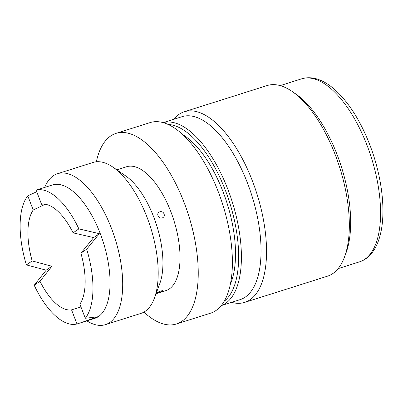<?xml version="1.0" encoding="UTF-8"?>
<svg xmlns="http://www.w3.org/2000/svg" width="403" height="403" viewBox="0 0 403 403"><rect width="100%" height="100%" fill="white"/><g stroke="black" fill="none" stroke-linecap="round" stroke-linejoin="round"><path stroke-width="0.6" d="M164.031 213.912C162.555 209.797 156.309 211.797 158.057 215.806C159.452 219.962 165.704 217.983 164.031 213.912M162.48 291.082C164.253 289.797 157.996 291.782 156.5 292.976C154.656 294.074 160.908 292.099 162.48 291.082L162.676 290.719M221.161 305.635L240.032 299.661A95.974 42.673 -107.6 0 0 247.513 183.138A95.974 42.673 -107.6 0 0 182.121 116.653L163.25 122.628M221.182 305.61A95.974 42.673 -107.6 0 0 227.876 189.355A95.974 42.673 -107.6 0 0 163.28 122.638M231.579 302.336A99.974 44.451 -107.6 0 0 244.651 302.396A99.974 44.451 -107.6 0 0 252.444 181.018A99.974 44.451 -107.6 0 0 184.327 111.762A99.974 44.451 -107.6 0 0 173.668 119.328M244.651 302.396L327.468 276.191A99.974 44.451 -107.6 0 0 344.525 256.958A99.974 44.451 -107.6 0 0 335.261 154.812A99.974 44.451 -107.6 0 0 292.16 91.471A99.974 44.451 -107.6 0 0 267.144 85.557L184.327 111.762M344.525 256.958L346.051 252.832A95.974 42.673 -107.6 0 0 337.16 154.772A95.974 42.673 -107.6 0 0 295.777 93.97L292.16 91.471M36.718 191.712L27.787 195.858A69.981 31.117 -107.6 0 0 26.402 264.912L46.194 270.171L34.205 285.243A69.981 31.117 -107.6 0 0 76.968 323.977L94.73 318.38A69.981 31.117 -107.6 0 0 100.191 233.413A69.981 31.117 -107.6 0 0 52.506 184.937L36.119 190.14L41.539 204.261A54.984 24.447 -107.6 0 1 73.099 232.848L93.642 237.594L80.902 253.18L86.685 249.205L99.334 233.685L78.882 228.879A69.981 31.117 -107.6 0 0 36.119 190.14M86.887 320.859A79.179 35.207 -107.6 0 0 105.364 324.662A79.179 35.207 -107.6 0 0 111.535 228.531A79.179 35.207 -107.6 0 0 57.584 173.678A79.179 35.207 -107.6 0 0 44.657 187.42M105.364 324.662L140.879 313.423A79.179 35.207 -107.6 0 0 154.389 298.19A79.179 35.207 -107.6 0 0 147.05 217.293A79.179 35.207 -107.6 0 0 112.916 167.124A79.179 35.207 -107.6 0 0 93.103 162.439L57.584 173.678M154.389 298.19L159.81 283.551A64.984 28.895 -107.6 0 0 153.785 217.157A64.984 28.895 -107.6 0 0 125.766 175.985L112.916 167.124M143.911 312.098A99.974 44.451 -107.6 0 0 176.353 324.007L210.502 313.202A99.974 44.451 -107.6 0 0 218.295 191.823A99.974 44.451 -107.6 0 0 150.178 122.567L116.024 133.378A99.974 44.451 -107.6 0 0 96.342 161.779M176.353 324.007A99.974 44.451 -107.6 0 0 184.146 202.628A99.974 44.451 -107.6 0 0 116.024 133.378M230.279 284.372A87.98 39.116 -107.6 0 0 223.131 191.979A87.98 39.116 -107.6 0 0 182.937 134.773M224.144 301.298A93.975 41.786 -107.6 0 0 225.408 190.418A93.975 41.786 -107.6 0 0 168.187 124.456M34.205 285.243L39.988 281.269L51.886 266.262L32.185 260.942A54.984 24.447 -107.6 0 1 33.212 209.978L45.252 204.261M80.011 323.035L97.662 316.788L85.3 318.259A69.981 31.117 -107.6 0 0 86.685 249.205M156.5 292.976L156.238 293.208M156.037 293.737L165.794 290.649A64.984 28.895 -107.6 0 0 170.862 211.751A64.984 28.895 -107.6 0 0 126.582 166.736L116.83 169.824M85.3 318.259L79.88 304.139A54.984 24.447 -107.6 0 0 80.902 253.18M33.212 209.978L27.787 195.858M26.402 264.912L32.185 260.942M76.968 323.977L71.548 309.857A54.984 24.447 -107.6 0 1 39.988 281.269M78.882 228.879L73.099 232.848M80.968 306.985L71.548 309.857M46.194 270.171L51.886 266.262M99.334 233.685L93.642 237.594M301.645 78.832C306.079 77.462 310.713 77.386 315.544 78.61C322.022 80.298 328.45 83.975 334.822 89.637C348.746 102.332 360.408 120.729 369.808 144.828C381.817 175.824 386.155 210.965 380.452 234.022C378.523 242.168 375.445 248.772 371.213 253.84C367.934 257.719 364.05 260.383 359.557 261.839A95.974 42.673 -107.6 0 0 367.037 145.317A95.974 42.673 -107.6 0 0 301.645 78.832L280.216 85.612M359.557 261.839L338.127 268.62"/></g></svg>

